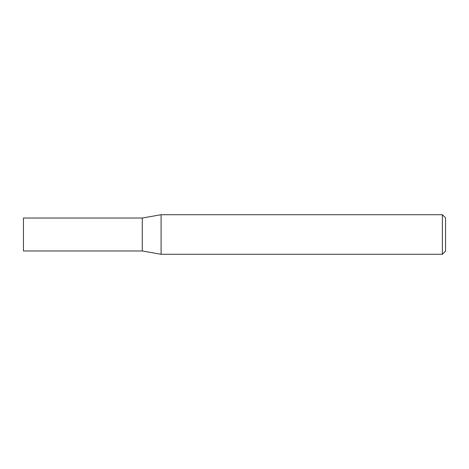 <?xml version="1.0" encoding="UTF-8"?>
<svg xmlns="http://www.w3.org/2000/svg" width="469" height="469" viewBox="0 0 469 469"><rect width="100%" height="100%" fill="white"/><g stroke="black" fill="none" stroke-linecap="round" stroke-linejoin="round"><path stroke-width="0.7" d="M142.271 250.968L142.271 218.032L161.096 214.714L161.096 254.286L142.271 250.968L23.45 250.968L23.45 218.032L142.271 218.032M442.384 214.714L445.55 217.88L445.55 251.12L442.384 254.286L442.384 214.714L161.096 214.714M442.384 254.286L161.096 254.286"/></g></svg>

